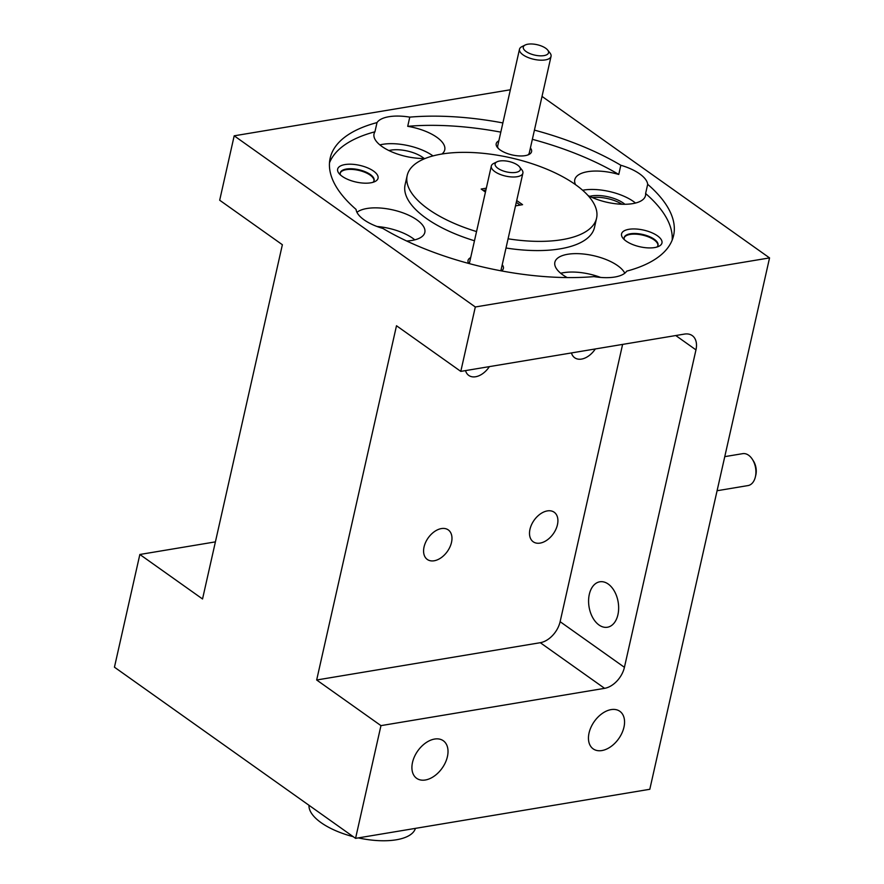 <?xml version="1.0" encoding="UTF-8"?>
<svg xmlns="http://www.w3.org/2000/svg" width="884" height="884" viewBox="0 0 884 884"><rect width="100%" height="100%" fill="white"/><g stroke="black" fill="none" stroke-linecap="round" stroke-linejoin="round"><path stroke-width="1.33" d="M519.538 166.877A12.94 5.337 12.7 0 0 499.714 160.998A12.94 5.337 12.7 0 0 497.018 161.805A12.94 5.337 12.7 0 0 499.349 169.231A12.94 5.337 12.7 0 0 515.781 172.402A12.94 5.337 12.7 0 0 519.538 166.877L521.836 169.794A16.177 6.674 -167.3 0 1 522.886 173.131L501.106 269.742A16.177 6.674 -167.3 0 1 500.664 270.747M522.886 173.131A16.177 6.674 -167.3 0 1 517.14 176.712A16.177 6.674 -167.3 0 1 499.659 174.214A16.177 6.674 -167.3 0 1 491.316 166.015A16.177 6.674 -167.3 0 1 493.692 163.452L497.018 161.805M543.958 55.615A12.94 5.337 12.7 0 0 547.704 50.079A12.94 5.337 12.7 0 0 527.881 44.2A12.94 5.337 12.7 0 0 525.195 45.007A12.94 5.337 12.7 0 0 527.527 52.432A12.94 5.337 12.7 0 0 543.958 55.615M547.704 50.079L550.003 53.007A16.177 6.674 -167.3 0 1 551.052 56.333A16.177 6.674 -167.3 0 1 545.317 59.913A16.177 6.674 -167.3 0 1 527.836 57.416A16.177 6.674 -167.3 0 1 519.494 49.228A16.177 6.674 -167.3 0 1 521.869 46.664L525.195 45.007M527.792 154.987A16.177 6.674 12.7 0 0 529.284 152.954L551.052 56.333M717.079 490.731L748.03 485.57A16.177 10.354 -99.5 0 0 755.345 477.017A16.177 10.354 -99.5 0 0 752.406 459.371A16.177 10.354 -99.5 0 0 748.604 455.238A16.177 10.354 -99.5 0 0 742.704 453.658L724.769 456.641M589.308 594.368A23.039 14.752 80.5 0 1 599.827 581.794A23.039 14.752 80.5 0 1 614.546 591.462A23.039 14.752 80.5 0 1 617.927 614.678A23.039 14.752 80.5 0 1 607.407 627.242A23.039 14.752 80.5 0 1 592.689 617.584A23.039 14.752 80.5 0 1 589.308 594.368M654.613 247.564A20.708 8.542 12.7 0 0 658.923 246.271A20.708 8.542 12.7 0 0 655.188 234.393A20.708 8.542 12.7 0 0 628.9 229.31A20.708 8.542 12.7 0 0 622.9 238.15A20.708 8.542 12.7 0 0 654.613 247.564M656.867 247.056A17.348 7.149 12.7 0 0 658.005 245.244A17.348 7.149 12.7 0 0 649.055 236.459A17.348 7.149 12.7 0 0 630.314 233.785A17.348 7.149 12.7 0 0 624.17 237.619A17.348 7.149 12.7 0 0 624.413 239.741M657.917 245.553A17.348 7.149 12.7 0 0 648.58 236.956A17.348 7.149 12.7 0 0 630.17 234.415A17.348 7.149 12.7 0 0 624.115 237.94M501.46 270.902A18.122 7.47 12.7 0 0 502.234 264.736M624.8 273.211A36.244 14.951 12.7 0 0 567.716 254.272A36.244 14.951 12.7 0 0 554.865 262.283A36.244 14.951 12.7 0 0 567.141 277.565M502.874 122.931A176.015 72.61 12.7 0 0 409.778 117.13A36.244 14.951 12.7 0 0 388.949 116.71A36.244 14.951 12.7 0 0 377.015 122.589A176.015 72.61 12.7 0 0 330.163 158.17A176.015 72.61 12.7 0 0 356.064 209.409A36.244 14.951 12.7 0 0 382.927 228.47A176.015 72.61 12.7 0 0 593.971 276.604A36.244 14.951 12.7 0 0 614.8 277.023A36.244 14.951 12.7 0 0 626.734 271.134A176.015 72.61 12.7 0 0 673.586 235.564A176.015 72.61 12.7 0 0 647.685 184.314A36.244 14.951 12.7 0 0 620.822 165.253A176.015 72.61 12.7 0 0 534.422 130.114M600.601 277.421A36.244 14.951 12.7 0 0 563.572 272.681A36.244 14.951 12.7 0 0 560.721 273.267M425.348 779.997A23.039 14.929 125.4 0 0 445.403 762.516A23.039 14.929 125.4 0 0 443.293 740.737A23.039 14.929 125.4 0 0 434.574 739.057A23.039 14.929 125.4 0 0 414.519 756.538A23.039 14.929 125.4 0 0 416.629 778.307A23.039 14.929 125.4 0 0 425.348 779.997M601.894 750.56A23.039 14.929 125.4 0 0 621.949 733.068A23.039 14.929 125.4 0 0 619.839 711.3A23.039 14.929 125.4 0 0 611.12 709.609A23.039 14.929 125.4 0 0 591.064 727.101A23.039 14.929 125.4 0 0 593.175 748.87A23.039 14.929 125.4 0 0 601.894 750.56M465.525 370.595A18.122 11.746 125.4 0 0 468.763 375.424A18.122 11.746 125.4 0 0 475.625 376.75A18.122 11.746 125.4 0 0 489.393 366.617M571.451 352.937A18.122 11.746 125.4 0 0 574.688 357.755A18.122 11.746 125.4 0 0 581.55 359.081A18.122 11.746 125.4 0 0 595.319 348.948M540.08 543.107A18.122 11.746 125.4 0 0 555.859 529.361A18.122 11.746 125.4 0 0 554.191 512.234A18.122 11.746 125.4 0 0 547.34 510.908A18.122 11.746 125.4 0 0 531.56 524.654A18.122 11.746 125.4 0 0 533.218 541.782A18.122 11.746 125.4 0 0 540.08 543.107M434.154 560.776A18.122 11.746 125.4 0 0 449.923 547.019A18.122 11.746 125.4 0 0 448.265 529.903A18.122 11.746 125.4 0 0 441.414 528.577A18.122 11.746 125.4 0 0 425.635 542.323A18.122 11.746 125.4 0 0 427.292 559.45A18.122 11.746 125.4 0 0 434.154 560.776M358.296 837.888A54.521 22.487 12.7 0 0 396.253 839.8A54.521 22.487 12.7 0 0 415.425 828.363M370.705 182.822A20.708 8.542 12.7 0 0 375.004 181.529A20.708 8.542 12.7 0 0 371.28 169.651A20.708 8.542 12.7 0 0 344.981 164.568A20.708 8.542 12.7 0 0 338.981 173.408A20.708 8.542 12.7 0 0 370.705 182.822M372.96 182.314A17.348 7.149 12.7 0 0 374.087 180.491A17.348 7.149 12.7 0 0 365.147 171.717A17.348 7.149 12.7 0 0 346.395 169.032A17.348 7.149 12.7 0 0 340.252 172.866A17.348 7.149 12.7 0 0 340.495 174.999M373.998 180.811A17.348 7.149 12.7 0 0 364.661 172.203A17.348 7.149 12.7 0 0 346.263 169.673A17.348 7.149 12.7 0 0 340.196 173.187M498.841 140.832A18.122 7.47 12.7 0 0 497.383 147.418A18.122 7.47 12.7 0 0 525.14 155.65A18.122 7.47 12.7 0 0 528.908 154.523A18.122 7.47 12.7 0 0 530.411 147.937M406.662 241A36.244 14.951 12.7 0 0 411.966 240.437A36.244 14.951 12.7 0 0 424.817 232.437A36.244 14.951 12.7 0 0 406.121 214.083A36.244 14.951 12.7 0 0 366.959 208.491A36.244 14.951 12.7 0 0 356.948 212.304M414.817 239.851A36.244 14.951 12.7 0 0 377.004 226.492M409.778 117.13L407.712 126.324A36.244 14.951 12.7 0 1 444.74 149.849A36.244 14.951 12.7 0 1 441.923 154.026M432.994 155.915A36.244 14.951 12.7 0 0 382.728 144.313A36.244 14.951 12.7 0 0 379.877 144.899M620.822 165.253L618.756 174.457A36.244 14.951 12.7 0 0 587.639 171.684A36.244 14.951 12.7 0 0 574.788 179.695A36.244 14.951 12.7 0 0 575.539 184.668M647.685 184.314L645.607 193.519A36.244 14.951 12.7 0 1 645.497 195.629A36.244 14.951 12.7 0 1 632.646 203.64A36.244 14.951 12.7 0 1 587.982 195.475M635.497 203.044A36.244 14.951 12.7 0 0 583.495 190.093A36.244 14.951 12.7 0 0 582.622 190.248M424.143 158.49A23.039 9.503 12.7 0 0 390.927 150.125A23.039 9.503 12.7 0 0 388.916 150.556M508.079 238.802A97.074 40.045 12.7 0 0 596.567 218.204A97.074 40.045 12.7 0 0 575.44 184.601A97.074 40.045 12.7 0 0 474.056 152.623A97.074 40.045 12.7 0 0 407.181 175.518L405.104 184.723A97.074 40.045 12.7 0 0 426.243 218.337A97.074 40.045 12.7 0 0 474.476 240.768M407.181 175.518A97.074 40.045 12.7 0 0 428.32 209.132A97.074 40.045 12.7 0 0 476.542 231.564M624.911 204.281A23.039 9.503 12.7 0 0 591.683 195.917A23.039 9.503 12.7 0 0 589.672 196.336M621.971 204.248A23.039 9.503 12.7 0 0 592.346 197.563M520.168 205.088L516.3 202.337M516.709 200.513L522.577 204.679L515.505 205.862M486.322 188.181L481.172 189.043L485.438 192.082M485.913 189.994L483.161 190.458M475.316 306.98L460.796 371.391L396.496 325.743L316.671 679.995L380.96 725.631L355.567 838.352L649.806 789.279L769.555 257.907L475.316 306.98L234.194 135.816L510.355 89.77M215.409 541.87L139.849 554.478L202.535 598.976L282.372 244.724L219.685 200.226L234.194 135.816M139.849 554.478L114.445 667.188L355.567 838.352M542.025 96.4L769.555 257.907M329.489 162.844A176.015 72.61 12.7 0 1 374.938 131.793L377.015 122.589M618.756 174.457A176.015 72.61 12.7 0 0 532.356 139.318M500.808 132.136A176.015 72.61 12.7 0 0 407.712 126.324M506.013 248.006A97.074 40.045 12.7 0 0 594.501 227.409L596.567 218.204M672.194 240.083A176.015 72.61 12.7 0 0 645.607 193.519M374.938 131.793A36.244 14.951 12.7 0 0 374.031 133.915A36.244 14.951 12.7 0 0 389.303 150.744A36.244 14.951 12.7 0 0 425.182 158.479M470.675 257.62A18.122 7.47 12.7 0 0 468.675 263.432M519.494 49.228L497.714 145.838A16.177 6.674 12.7 0 0 498.189 148.324M309.002 805.291A54.521 22.487 12.7 0 0 353.202 836.673M316.671 679.995L540.29 642.701A20.708 13.426 125.4 0 0 560.125 621.684L624.424 667.321L695.962 349.876L675.763 335.533M624.424 667.321A20.708 13.426 -54.6 0 1 604.59 688.338L540.29 642.701M380.96 725.631L604.59 688.338M695.962 349.876A20.708 13.426 -54.6 0 0 692.26 335.611A20.708 13.426 -54.6 0 0 684.415 334.097L460.796 371.391M560.125 621.684L622.612 344.395M469.503 263.664A16.177 6.674 -167.3 0 1 469.548 262.625L491.316 166.015M752.406 459.371L753.444 461.006A12.94 8.287 80.5 0 1 755.798 475.128L755.345 477.017"/></g></svg>
